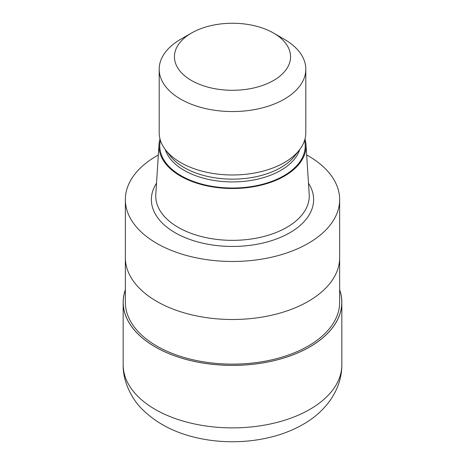 <?xml version="1.0" encoding="UTF-8"?>
<svg xmlns="http://www.w3.org/2000/svg" width="465" height="465" viewBox="0 0 465 465"><rect width="100%" height="100%" fill="white"/><g stroke="black" fill="none" stroke-linecap="round" stroke-linejoin="round"><path stroke-width="0.7" d="M309.771 346.884A109.281 63.095 180 0 1 180.914 357.893A109.281 63.095 180 0 1 125.352 289.869A109.281 63.095 180 0 0 180.914 357.893A109.281 63.095 180 0 0 309.771 346.884A109.281 63.095 180 0 0 339.648 289.869A109.281 63.095 180 0 1 309.771 346.884M339.648 257.831L339.648 302.273A107.148 61.862 180 0 1 308.266 346.012A107.148 61.862 180 0 1 191.499 359.422A107.148 61.862 180 0 1 125.352 302.273L125.352 257.831M304.999 138.919A73.546 42.46 180 0 1 305.993 144.47L309.202 194.393A76.754 44.315 180 0 1 309.254 196.038A76.754 44.315 180 0 1 286.771 227.373A76.754 44.315 180 0 1 203.129 236.976A76.754 44.315 180 0 1 155.746 196.038A76.754 44.315 180 0 1 155.798 194.393L159.007 144.47A73.546 42.46 180 0 1 160.001 138.919M305.993 144.47A73.546 42.46 180 0 1 284.504 176.066A73.546 42.46 180 0 1 203.1 184.965A73.546 42.46 180 0 1 159.007 144.47M273.56 33.067L284.336 39.292A73.307 42.327 180 0 1 305.807 69.221L305.807 132.653A73.307 42.327 180 0 1 299.425 149.933L294.88 155.798A68.338 39.455 180 0 1 280.819 167.586A68.338 39.455 180 0 1 170.12 155.798L165.575 149.933A73.307 42.327 180 0 1 159.193 132.653L159.193 69.221A73.307 42.327 180 0 1 180.664 39.292L191.446 33.067A58.061 33.521 180 0 1 191.446 33.067A58.061 33.521 180 0 1 273.56 33.067A58.061 33.521 180 0 1 273.554 80.474A58.061 33.521 180 0 1 191.446 80.474A58.061 33.521 180 0 1 191.441 33.067L180.664 39.292M299.425 149.933A73.307 42.327 180 0 1 284.336 162.581A73.307 42.327 180 0 1 165.575 149.933M305.807 69.221A73.307 42.327 180 0 1 284.336 99.15A73.307 42.327 180 0 1 204.443 108.322A73.307 42.327 180 0 1 159.193 69.221M306.668 154.961A107.148 61.862 180 0 1 339.648 199.607A107.148 61.862 180 0 1 308.266 243.352A107.148 61.862 180 0 1 191.499 256.761A107.148 61.862 180 0 1 125.352 199.607A107.148 61.862 180 0 1 156.734 155.868A107.148 61.862 180 0 1 158.333 154.961M308.266 301.378A107.148 61.862 180 0 0 339.648 257.633A107.148 61.862 180 0 1 308.266 301.378A107.148 61.862 180 0 1 191.499 314.788A107.148 61.862 180 0 1 125.352 257.633L125.352 199.607M339.648 289.712A109.333 63.124 180 0 1 341.833 302.273A109.333 63.124 180 0 1 309.812 346.907A109.333 63.124 180 0 1 190.662 360.59A109.333 63.124 180 0 1 123.167 302.273A109.333 63.124 180 0 1 125.352 289.712M308.481 183.193A81.125 46.837 180 0 1 289.864 232.727A81.125 46.837 180 0 1 188.604 238.998A81.125 46.837 180 0 1 156.519 183.193M304.558 140.442A72.709 41.978 180 0 1 283.912 175.729A72.709 41.978 180 0 1 200.246 183.663A72.709 41.978 180 0 1 160.442 140.442M299.733 149.521A68.338 39.455 180 0 1 280.819 170.37A68.338 39.455 180 0 1 212.116 180.129A68.338 39.455 180 0 1 165.267 149.521M341.833 302.273L341.833 364.763A109.333 63.124 180 0 1 309.812 409.398A109.333 63.124 180 0 1 190.662 423.08A109.333 63.124 180 0 1 123.167 364.763L123.167 302.273M339.648 257.633L339.648 199.607M341.833 364.763C341.903 390.042 325.32 411.903 303.017 424.411C273.333 441.692 230.611 446.231 194.492 437.222C173.346 432.107 155.932 422.79 142.249 409.264C132.322 399.679 122.708 381.893 123.167 364.763"/></g></svg>
